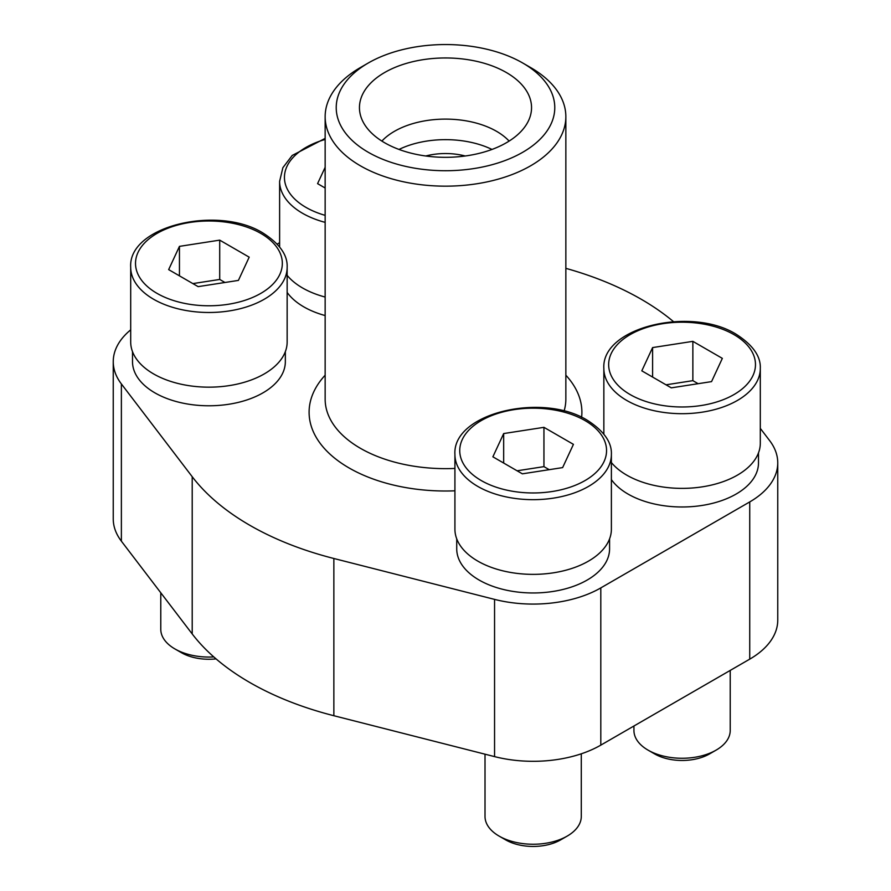 <?xml version="1.0" encoding="UTF-8"?>
<svg xmlns="http://www.w3.org/2000/svg" width="891" height="891" viewBox="0 0 891 891"><rect width="100%" height="100%" fill="white"/><g stroke="black" fill="none" stroke-linecap="round" stroke-linejoin="round"><path stroke-width="1.34" d="M130.699 329.848A95.682 55.242 0 0 0 113.246 361.657L113.246 518.874A95.682 55.242 0 0 0 121.376 541.16L192.211 633.947A276.8 159.812 0 0 0 333.858 715.718L494.561 756.615A95.682 55.242 0 0 0 600.801 745.132L749.732 659.151A95.682 55.242 0 0 0 777.754 620.091L777.754 462.863A95.682 55.242 0 0 0 769.624 440.588L760.301 428.371M673.462 321.618A276.8 159.812 0 0 0 565.852 268.347M279.618 242.72L277.224 244.101M113.246 361.657A95.682 55.242 0 0 0 121.376 383.932L192.211 476.718A276.8 159.812 0 0 0 333.858 558.49L494.561 599.387A95.682 55.242 0 0 0 600.801 587.904L749.732 501.923A95.682 55.242 0 0 0 777.754 462.863M132.503 351.644L132.503 361.657A76.426 44.127 0 0 0 154.889 392.853A76.426 44.127 0 0 0 238.164 402.42A76.426 44.127 0 0 0 285.343 361.657L285.343 351.644M287.147 292.426A76.426 44.127 0 0 0 303.809 306.872A76.426 44.127 0 0 0 325.148 315.559M611.382 479.614A76.426 44.127 0 0 0 628.032 494.06A76.426 44.127 0 0 0 711.319 503.627A76.426 44.127 0 0 0 758.497 462.863L758.497 452.862M456.727 538.843L456.727 548.845A76.426 44.127 0 0 0 479.113 580.041A76.426 44.127 0 0 0 562.399 589.608A76.426 44.127 0 0 0 609.578 548.845L609.578 538.843M530.602 67.549L522.772 63.027A109.281 63.094 180 0 1 522.772 152.25A109.281 63.094 180 0 1 368.228 152.25A109.281 63.094 180 0 1 368.228 63.027A109.281 63.094 180 0 1 522.772 63.027L530.602 67.549A120.352 69.487 180 0 1 565.852 116.676A120.352 69.487 180 0 1 445.5 186.163A120.352 69.487 180 0 1 325.148 116.676A120.352 69.487 180 0 1 360.398 67.549L368.228 63.027M506.344 72.516A86.048 49.684 180 0 1 530.568 115.106A86.048 49.684 180 0 1 445.5 157.317A86.048 49.684 180 0 1 360.432 115.106A86.048 49.684 180 0 1 406.675 63.306A86.048 49.684 180 0 1 506.344 72.516M381.871 141.09A72.204 41.688 180 0 1 496.554 131.322A72.204 41.688 180 0 1 509.129 141.09M399.001 149.443A72.204 41.688 180 0 1 491.999 149.443M425.742 155.992A48.136 27.788 180 0 1 465.258 155.992M543.944 427.335L503.671 433.561L492.879 456.816L522.36 473.834L562.633 467.597L573.425 444.353L543.944 427.335L543.944 466.639L517.092 470.793M611.382 454.51L611.382 529.198A78.23 45.163 180 0 1 533.152 574.361A78.23 45.163 180 0 1 454.922 529.198L454.922 454.51A78.23 45.163 180 0 0 533.152 499.673A78.23 45.163 180 0 0 611.382 454.51C611.972 442.426 604.009 431.044 587.47 420.374C542.586 392.029 452.171 413.034 454.922 454.51M581.288 753.808L581.288 816.446A48.136 27.788 180 0 1 567.188 836.103A48.136 27.788 180 0 1 499.116 836.103A48.136 27.788 180 0 1 485.016 816.446L485.016 754.187M567.188 836.103L560.662 839.868A38.903 22.464 180 0 1 505.642 839.868L499.116 836.103M692.864 341.353L652.602 347.579L641.81 370.834L671.291 387.852L711.553 381.615L722.345 358.371L692.864 341.353L692.864 380.657L666.023 384.812M760.301 368.529C760.903 356.445 752.928 345.062 736.389 334.392C691.516 306.047 601.091 327.053 603.853 368.529A78.23 45.163 180 0 0 682.072 413.691A78.23 45.163 180 0 0 760.301 368.529L760.301 443.217A78.23 45.163 180 0 1 699.235 487.277A78.23 45.163 180 0 1 611.382 462.54M730.219 670.411L730.219 730.464A48.136 27.788 180 0 1 716.119 750.122A48.136 27.788 180 0 1 648.035 750.122A48.136 27.788 180 0 1 633.935 730.464L633.935 725.998M716.119 750.122L709.592 753.886A38.903 22.464 180 0 1 654.562 753.886L648.035 750.122M219.709 240.136L179.447 246.373L168.655 269.617L198.136 286.635L238.398 280.409L249.19 257.165L219.709 240.136L219.709 279.451L192.868 283.594M287.147 267.322L287.147 341.999A78.23 45.163 180 0 1 208.928 387.162A78.23 45.163 180 0 1 130.699 341.999L130.699 267.322A78.23 45.163 180 0 0 208.928 312.485A78.23 45.163 180 0 0 287.147 267.322C287.748 255.227 279.774 243.856 263.246 233.186C218.362 204.83 127.936 225.846 130.699 267.322M213.795 656.912A48.136 27.788 180 0 1 174.881 648.915A48.136 27.788 180 0 1 160.781 629.258L160.781 592.771M216.056 658.883A38.903 22.464 180 0 1 181.408 652.68L174.881 648.915M325.148 167.319L317.575 183.635L325.148 188.012M325.148 297.048A78.23 45.163 180 0 1 287.147 275.352M549.212 469.68L543.944 466.639M503.671 463.042L503.671 433.561M224.977 282.492L219.709 279.451M179.447 275.854L179.447 246.373M698.132 383.698L692.864 380.657M652.602 377.06L652.602 347.579M121.376 383.932L121.376 541.16M192.211 476.718L192.211 633.947M333.858 558.49L333.858 715.718M494.561 599.387L494.561 756.615M600.801 587.904L600.801 745.132M749.732 501.923L749.732 659.151M565.852 375.2A136.39 78.742 180 0 1 581.611 417.311M454.922 490.818A136.39 78.742 180 0 1 331.04 455.089A136.39 78.742 180 0 1 325.148 375.2M565.852 116.676L565.852 399.157A120.352 69.487 180 0 1 564.059 411.096M454.922 468.432A120.352 69.487 180 0 1 325.148 399.157L325.148 116.676M585.064 420.608A73.407 42.389 180 0 1 552.153 491.52A73.407 42.389 180 0 1 462.24 439.608A73.407 42.389 180 0 1 585.064 420.608M733.984 334.626A73.407 42.389 180 0 1 701.072 405.539A73.407 42.389 180 0 1 611.159 353.627A73.407 42.389 180 0 1 733.984 334.626M260.84 233.42A73.407 42.389 180 0 1 227.929 304.332A73.407 42.389 180 0 1 138.016 252.42A73.407 42.389 180 0 1 260.84 233.42M325.148 215.355A73.407 42.389 180 0 1 284.441 177.409A73.407 42.389 180 0 1 325.148 139.464M325.148 222.371A78.23 45.163 180 0 1 279.618 181.341L279.618 246.907M603.853 368.529L603.853 434.095M325.148 138.395L292.226 155.435L282.881 167.686L279.618 181.341"/></g></svg>
